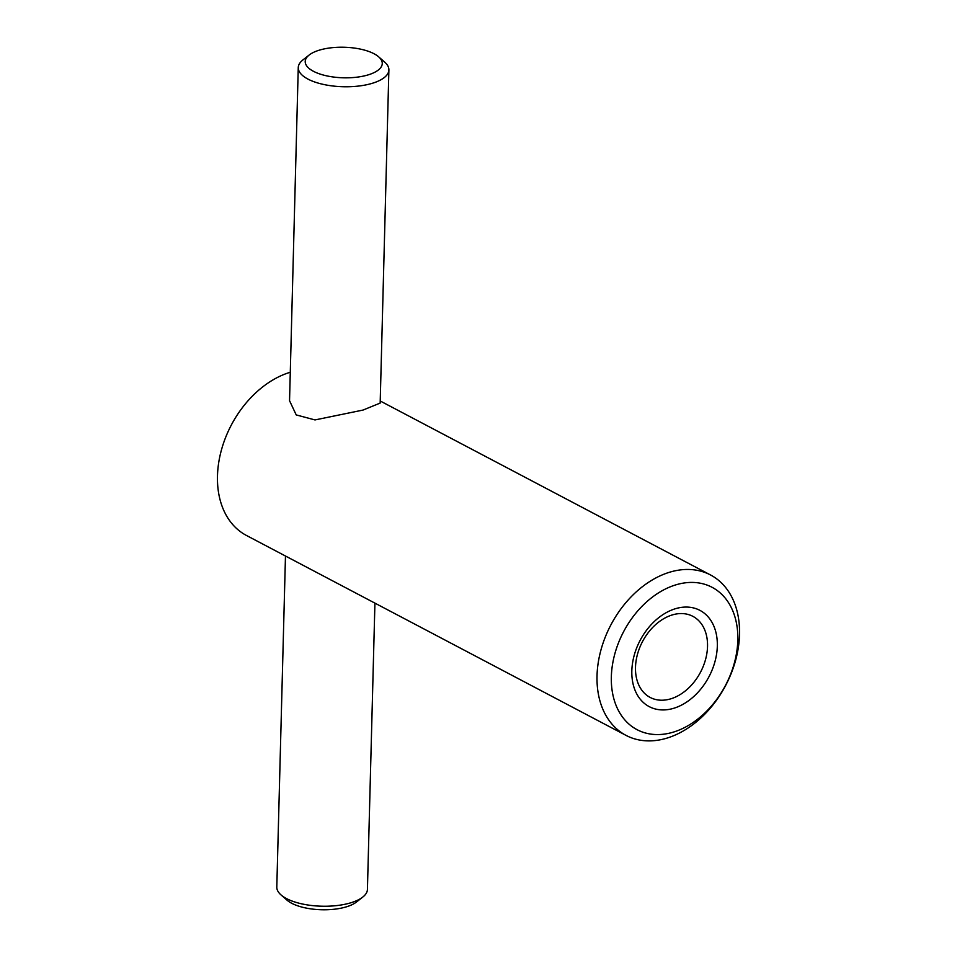 <?xml version="1.0" encoding="UTF-8"?>
<svg xmlns="http://www.w3.org/2000/svg" width="957" height="957" viewBox="0 0 957 957"><rect width="100%" height="100%" fill="white"/><g stroke="black" fill="none" stroke-linecap="round" stroke-linejoin="round"><path stroke-width="1.44" d="M378.649 56.834L384.642 62.061A45.326 17.98 -178.5 0 1 388.889 69.945L380.168 403.076L363.038 410.063L314.997 419.932L296.215 414.919L289.54 400.696L298.261 67.576A45.326 17.98 -178.5 0 1 302.914 59.932L309.171 55.016A38.531 15.276 -178.5 0 1 319.925 49.979A38.531 15.276 -178.5 0 1 378.649 56.834A38.531 15.276 -178.5 0 1 367.548 75.065A38.531 15.276 -178.5 0 1 319.494 73.868A38.531 15.276 -178.5 0 1 309.171 55.016M666.096 738.373A90.664 64.885 117.8 0 0 735.646 660.198A90.664 64.885 117.8 0 0 710.525 574.966A90.664 64.885 117.8 0 0 670.45 571.975A90.664 64.885 117.8 0 0 600.9 650.162A90.664 64.885 117.8 0 0 626.022 735.383A90.664 64.885 117.8 0 0 666.096 738.373M672.615 614.837A45.828 32.801 117.8 0 0 637.458 654.349A45.828 32.801 117.8 0 0 650.162 697.438A45.828 32.801 117.8 0 0 670.414 698.945A45.828 32.801 117.8 0 0 705.572 659.421A45.828 32.801 117.8 0 0 692.88 616.344A45.828 32.801 117.8 0 0 672.615 614.837M672.639 732.332A80.46 57.587 117.8 0 0 737.811 640.161A80.46 57.587 117.8 0 0 676.515 584.655A80.46 57.587 117.8 0 0 611.344 676.826A80.46 57.587 117.8 0 0 672.639 732.332M673.273 708.419A54.393 38.926 -62.2 0 1 631.835 670.893A54.393 38.926 -62.2 0 1 675.881 608.58A54.393 38.926 -62.2 0 1 717.319 646.107A54.393 38.926 -62.2 0 1 673.273 708.419M374.929 603.125L367.428 889.424A45.326 17.98 -178.5 0 1 362.775 897.068A45.326 17.98 -178.5 0 1 350.13 902.989A45.326 17.98 -178.5 0 1 281.047 894.939A45.326 17.98 -178.5 0 1 276.8 887.055L285.473 556.017M362.775 897.068L356.518 901.984A38.531 15.276 -178.5 0 1 345.764 907.021A38.531 15.276 -178.5 0 1 287.04 900.166L281.047 894.939M388.889 69.945A45.326 17.98 -178.5 0 1 371.591 83.51A45.326 17.98 -178.5 0 1 323.562 84.455A45.326 17.98 -178.5 0 1 298.261 67.576M290.282 372.249A90.664 64.885 117.8 0 0 221.258 450.615A90.664 64.885 117.8 0 0 246.475 535.477L626.022 735.383M710.525 574.966L380.216 400.983"/></g></svg>
